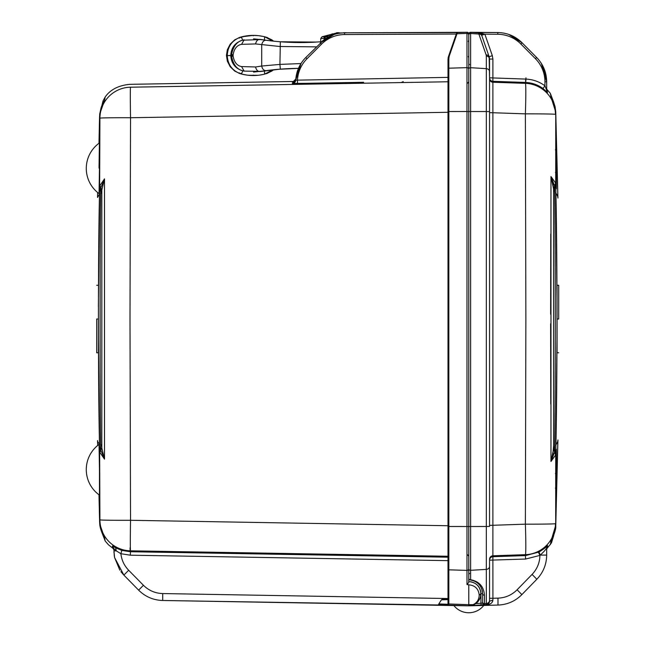 <?xml version="1.0" encoding="UTF-8"?>
<svg xmlns="http://www.w3.org/2000/svg" width="645" height="645" viewBox="0 0 645 645"><rect width="100%" height="100%" fill="white"/><g stroke="black" fill="none" stroke-linecap="round" stroke-linejoin="round"><path stroke-width="0.97" d="M438.527 604.784L448.839 605.139L438.527 604.784L438.793 603.946L448.001 604.268A0.863 0.863 0 0 0 448.001 604.301A0.863 0.863 0 0 1 448.001 604.276L448.839 605.139L448.001 604.268A0.863 0.863 0 0 0 448.839 605.139L438.527 604.784L448.839 605.139L448.001 604.268A0.863 0.863 0 0 1 448.001 604.276A0.863 0.863 0 0 0 448.001 604.301L448.001 600.269M443.784 604.962L448.646 605.131L443.784 604.962M449.404 605.163L162.709 600.487L456.483 605.405M112.48 547.105L113.931 549.927L112.48 547.105L112.504 545.944L115.665 547.831L116.269 550.854L113.931 548.75L114.23 555.377M115.665 547.831L121.824 550.403L120.889 553.716L116.269 550.854L113.931 550.854L114.584 557.546L119.841 570.188M121.824 550.403L130.314 551.733L448.001 557.191M448.001 556.256L130.532 550.822L130.314 555.192L120.889 553.716C121.615 560.11 124.211 565.633 128.678 570.261L143.44 585.281C148.777 590.562 155.203 593.319 162.709 593.561L448.001 598.536M438.793 603.946L441.406 599.85L448.001 599.616L448.001 604.268A0.863 0.863 0 0 1 448.001 604.276L448.001 59.332L448.001 63.605L448.485 56.494L456.225 34.225A0.863 0.734 19.2 0 1 457.015 33.758L449.267 56.026L448.178 57.582M465.609 32.298L344.591 32.822L457.378 32.589A0.863 0.863 0 0 0 456.596 33.169L456.289 34.04L344.591 34.556A32.887 32.887 -90.2 0 0 321.436 44.239L306.988 58.751A32.887 32.887 -90 0 0 297.466 79.988L297.506 83.455L292.33 83.463L305.754 83.31M324.322 39.49L305.77 57.526C299.635 63.839 296.281 71.393 295.724 80.182L448.001 77.376M292.33 83.463A3.459 3.459 2.9 0 0 295.724 80.182L295.733 80.125A3.459 3.459 3 0 1 292.33 83.407L292.766 83.366M297.014 72.45L297.321 71.418M295.773 79.464L301.078 63.395M293.91 82.246L292.516 82.246M292.806 82.246L293.298 82.246M99.725 520.781L99.064 494.804L99.919 519.814L99.62 449.033C98.032 387.226 98.032 250.639 99.62 188.993L99.919 118.212A31.154 31.154 -13 0 1 130.54 87.204C129.492 83.374 129.492 83.374 130.54 87.204L448.001 81.77L130.717 87.204M295.66 79.762L295.805 79.029A3.459 3.459 4.8 0 1 292.419 82.205L292.411 82.237A3.459 3.459 4.8 0 0 295.805 79.061L299.304 66.54M104.579 100.33C105.401 95.847 105.393 95.887 104.538 100.451L99.749 114.004L99.596 116.552M99.556 116.568L98.983 143.279L99.709 113.972L101.934 105.288L99.814 113.439M448.001 112.286L130.532 117.737A31.154 0.613 -179.7 0 0 99.919 118.212L99.064 143.222L99.725 117.245M99.661 193.629L97.524 197.459L97.637 192.508L97.5 197.386M99.717 113.939L99.612 116.019M99.532 193.726L98.371 306.657A17.31 17.31 0 0 0 98.354 306.649M98.371 331.361L99.532 444.3M99.814 524.587L101.934 532.738L99.709 524.054L98.983 494.747L99.58 520.386M97.5 440.632L97.701 445.453L97.524 440.567C97.274 441.164 97.992 442.438 99.661 444.397M99.467 142.924A31.242 31.242 0 0 0 99.04 193.605L99.467 168.418C99.604 135.595 99.467 135.498 99.04 168.127M99.467 469.6L99.04 444.413A31.242 31.242 0 0 0 99.467 495.102L99.467 469.6M96.71 319.009L96.694 352.662L96.71 319.009L96.694 352.662L96.71 319.009L98.354 319.009L98.354 352.767L98.354 319.009M99.902 185.623L100.838 187.832L100.733 190.364L99.644 187.937L99.902 185.623L104.506 178.883L100.838 187.832L101.821 190.017L101.821 448.009L104.506 459.143L99.902 452.403L99.644 450.089L100.717 446.566L99.62 449.033M99.596 521.474L99.749 524.022L104.538 537.575C105.393 542.139 105.401 542.179 104.579 537.688M99.612 522.007L99.556 521.45M130.532 87.204A31.154 0.532 -91 0 0 130.532 117.737L130 319.009L130.532 520.289L448.001 525.74M101.821 190.017L104.506 178.883L104.506 459.143L100.838 450.194L101.821 448.001L101.821 190.017L101.821 193.903L100.733 190.364M99.62 188.993L100.717 191.46C99.927 252.655 99.927 385.21 100.717 446.566L101.821 444.123L101.821 448.001M100.733 447.662L100.838 450.194L99.902 452.403M128.678 570.261L123.864 575.114L138.619 590.135C145.294 596.738 153.325 600.189 162.709 600.487C153.325 600.189 145.294 596.738 138.619 590.135L123.864 575.114L138.619 590.135L123.864 575.114L114.584 557.546L113.931 550.854M468.778 33.983A1.733 1.733 0 0 0 466.98 32.25L466.98 32.25A1.733 1.733 0 0 1 468.778 33.983L468.778 581.596C476.131 582.314 480.17 586.353 480.888 593.706C480.678 598.778 478.308 602.454 473.793 604.744L468.778 605.832L468.778 604.671L448.839 603.978L448.839 58.582A0.863 0.75 0 0 0 448.001 59.332L448.001 73.917M448.001 603.236A0.863 0.75 180 0 0 448.839 603.978L448.839 605.139L468.778 605.832L468.778 604.671L473.132 604.663C476.945 602.817 478.977 599.665 479.219 595.206C478.59 588.869 475.115 585.41 468.778 584.822L468.778 605.832L471.237 605.574M468.778 578.372L468.689 581.701M468.778 580.089L468.778 578.492M468.778 569.591L468.778 568.882A1.733 1.5 0 0 1 466.98 570.382L466.996 584.547L468.778 582.403M468.778 69.144A1.733 1.5 180 0 0 466.98 67.644L466.98 32.25L457.378 32.589L457.015 33.758L466.98 33.411A1.733 1.5 0 0 1 468.778 34.911L468.778 34.967A1.733 1.5 0 0 1 470.624 33.476L478.88 34.048L478.63 32.879L470.624 32.315L470.624 67.701A1.733 1.5 180 0 0 468.778 69.2L468.778 34.967M466.996 584.547L468.778 584.822M473.446 604.889L476.212 603.277M477.002 602.607L478.872 600.406M479.074 600.092L480.299 597.439L479.058 600.116M480.888 593.714L480.525 596.649L480.888 593.706L479.219 595.206M448.541 605.131L443.687 604.962L448.541 605.131M441.406 599.85L442.728 598.955L448.001 598.77M468.189 605.816L453.169 605.55A1.733 1.733 0 0 0 454.064 605.324A1.733 1.733 0 0 1 453.169 605.55A1.733 1.733 0 0 0 454.064 605.324A1.733 1.733 0 0 1 453.169 605.55L162.709 600.487L162.709 593.561M468.77 604.736L468.778 605.832L468.762 604.099L468.778 605.832L468.762 604.099L468.778 605.832L473.793 604.744M448.896 58.381L448.839 59.445M456.596 33.169L457.378 32.589A0.863 0.863 0 0 0 456.596 33.169L456.225 34.225M336.811 33.75L331.981 33.935L335.521 33.596A8.788 8.724 90 0 0 333.142 33.935L325.12 36.757A1.758 1.725 90 0 0 323.863 38.418L320.775 38.418L320.702 42.538L320.21 43.022L333.949 34.556L320.702 42.538L320.21 43.022L321.436 44.239L320.21 43.022C326.999 36.402 335.126 33.008 344.591 32.822L344.591 34.556L344.591 32.822M449.267 56.026L448.839 58.582M339.415 32.951L341.914 32.943L339.415 32.951M333.142 33.935L325.12 36.757L328.499 35.531L325.12 36.757L322.057 36.757L335.972 33.153M350.42 32.798L346.502 32.814L350.42 32.798M343.293 32.855L339.609 33.209A0.879 0.879 0 0 0 338.827 32.718A0.879 0.855 -90 0 1 339.584 33.209M468.778 604.099L468.778 605.832L468.762 604.099M468.778 526.36L468.778 553.12M468.778 111.666L466.98 111.512L466.98 570.382L448.839 569.833A0.863 0.75 0 0 1 448.001 569.084M292.33 83.407A3.459 3.459 3 0 0 292.782 83.366L295.733 80.125M489.394 602.18L489.547 601.156L492.893 600.197C492.522 602.906 490.377 604.462 486.451 604.857L469.987 605.768M489.273 602.503A3.459 3.459 0 0 1 488.975 603.067A3.459 3.459 0 0 0 489.273 602.503L488.708 603.414M488.588 603.551L488.144 603.938A3.459 3.459 0 0 0 488.588 603.543A3.459 3.459 0 0 1 488.144 603.938M487.031 604.486A3.459 3.459 0 0 0 487.338 604.381L487.031 604.486A3.459 3.459 0 0 0 487.338 604.381L488.055 604.002A3.459 3.459 0 0 1 487.894 604.107A3.459 3.459 0 0 0 488.055 604.002M489.547 77.585L489.547 84.334M483.266 605.034L486.862 604.526M491.885 602.591L492.312 602.043L491.885 602.591M492.385 601.914L492.732 601.18L492.385 601.914M546.67 555.095L540.325 555.095C544.049 551.548 546.162 549.161 546.67 547.919L546.67 555.095C546.533 564.423 543.259 572.478 536.842 579.25L521.878 594.609L517.105 589.78C511.816 595.053 505.446 597.842 497.988 598.141L492.917 598.27L492.893 600.205C492.522 602.906 490.377 604.462 486.451 604.857M484.355 595.206A1.733 1.5 0 0 1 482.621 593.706L481.718 588.78L482.387 591.183M448.001 526.481L470.624 526.514L470.624 579.726C479.154 581.379 483.774 586.539 484.476 595.206A1.733 1.5 0 0 1 482.621 593.706L482.621 602.083L482.621 593.706C482 586.007 477.897 581.419 470.31 579.952A1.733 1.733 180 0 1 468.778 578.226L468.778 568.826A1.733 1.5 0 0 0 470.624 570.317L486.322 569.374L486.322 603.454L484.476 603.583L484.476 604.736L486.322 604.607A3.459 3.459 0 0 0 486.693 604.567A3.459 3.459 0 0 1 486.322 604.607L486.33 604.591A3.459 3.459 0 0 0 489.547 601.156L489.547 598.27L492.917 598.27L492.885 556.716L525.578 555.587L539.002 552.031C544.025 548.847 546.887 546.694 547.565 545.589L547.371 547.202M468.778 526.393L468.778 571.252M468.778 66.774L468.778 111.633M555.692 111.311L555.772 114.641L555.724 112.028L550.943 96.774C550.153 92.267 550.137 92.235 550.903 96.669M553.483 101.612L555.756 111.932M555.74 112.738L555.732 185.438C557.393 246.713 557.393 391.096 555.732 452.58L555.692 526.715M489.547 525.353L492.885 525.28L492.885 112.738L489.547 112.673L489.547 78.779A3.459 3.459 0 0 0 492.885 82.237L525.385 83.35L525.578 82.447L492.885 81.31L492.893 77.852L489.547 77.852A3.459 3.459 180 0 0 492.885 81.31L492.885 112.738L525.385 113.859L525.877 319.009L525.385 524.167A31.154 1.064 88 0 1 525.385 554.676L492.885 555.788L492.885 525.28L525.385 524.167A31.154 0.621 0.2 0 0 555.458 523.667L555.458 523.667A31.154 31.154 168.3 0 1 525.385 554.676L525.611 559.046L489.547 560.174A3.459 3.459 180 0 1 492.885 556.716L492.885 555.788A3.459 3.459 180 0 0 489.547 559.247L489.547 601.164M542.977 88.51C537.809 84.737 532.004 82.721 525.578 82.447L525.667 79.077C532.794 79.375 539.22 81.617 544.952 85.793L542.977 88.51L547.541 92.525L546.67 90.187A3.378 3.378 180 0 0 547.549 92.461M547.403 90.792L546.67 90.139M489.547 79.787L489.547 80.81M546.71 89.163L546.67 88.615A3.378 3.378 -0 0 0 546.71 89.163L550.314 93.34L553.499 101.708M547.573 90.993A3.378 3.378 0 0 1 546.67 88.688L546.67 88.736A3.378 3.378 0 0 0 546.67 88.76L546.67 88.736M547.573 91.034A3.378 3.378 0 0 1 546.67 88.76M543.896 68.273L546.67 81.834L543.751 67.935M510.332 34.999L522.079 42.78L508.728 34.411L522.079 42.78L508.728 34.411L522.079 42.78L536.632 57.461C543.187 64.266 546.533 72.393 546.67 81.834L546.242 76.449M469.842 32.427L497.795 32.54L470.519 32.298L497.795 32.54L470.519 32.298L478.832 32.548L484.838 34.153L481.057 34.12L484.847 34.153L492.32 55.664L492.893 59.042L489.547 59.042L489.547 526.417L486.322 526.489L486.322 569.374A3.459 2.999 0 0 0 489.547 566.383M468.778 33.903L470.519 32.306A1.733 1.733 0 0 0 468.778 34.032L468.786 33.814M468.907 33.371L469.278 32.806M550.757 233.998L550.637 314.26M550.637 323.766L550.757 404.028M553.587 446.042L552.701 456.499M555.603 455.015L553.587 449.065L553.587 188.961L553.587 191.984L553.587 188.961L550.967 176.561L555.603 183.011L555.708 184.244L554.652 187.421L554.611 186.002L550.967 176.561L550.967 461.465L554.611 452.024L554.652 450.605L555.708 453.774L555.603 455.015L550.967 461.465L553.587 449.065L553.587 191.984L554.047 189.823M552.701 181.527L553.587 188.961L553.587 449.065M555.869 445.098L557.054 330.24M557.054 307.786L555.869 192.928M558.699 319.009L558.715 285.356L558.699 319.009L558.715 285.356L558.699 319.009L557.054 319.009L557.054 285.259L557.054 352.767L557.054 319.009M556.296 164.531L556.337 168.934C556.458 193.911 556.353 195.201 556.022 172.796L555.982 168.41C555.877 143.416 555.974 142.118 556.296 164.531L555.732 164.91M556.377 464.9L556.337 469.125C556.03 494.433 555.901 495.997 555.958 473.817L555.982 469.616C556.288 444.284 556.417 442.712 556.377 464.9L555.813 465.303M550.903 541.357C550.137 545.791 550.153 545.759 550.943 541.244L555.74 525.28M555.756 526.086L553.483 536.414M547.597 546.992L547.573 545.622M539.002 552.031L540.325 555.095L539.921 555.401L538.462 552.305M517.105 589.78L532.069 574.421C537.124 569.084 539.744 562.746 539.921 555.401L525.611 559.046M532.069 574.421L536.842 579.25L521.878 594.609C515.274 601.204 507.317 604.688 497.988 605.058L469.536 605.808M470.326 605.728L481.13 604.97L470.399 605.72M489.394 57.607L489.16 56.768A3.459 2.927 160.8 0 0 486.137 54.914L478.88 34.048A3.459 2.927 -19.2 0 1 481.912 35.902L489.16 56.768L489.547 77.852M484.476 595.206L484.476 603.583A1.733 1.5 180 0 1 482.621 602.083L482.621 603.01A1.733 1.733 0 0 0 484.476 604.736A1.733 1.733 0 0 1 484.355 604.744A1.733 1.733 0 0 0 484.476 604.736L484.476 604.72A1.733 1.733 0 0 1 482.621 603.01A1.733 1.733 0 0 0 484.476 604.736L486.322 604.607L486.322 603.454A3.459 2.999 180 0 0 489.547 600.463M484.476 604.736L481.13 604.97L480.952 603.244L482.621 603.01M468.939 605.824L468.818 604.091M489.547 601.156A3.459 3.459 0 0 1 489.474 601.858A3.459 3.459 0 0 0 489.547 601.156A3.459 3.459 0 0 1 486.322 604.607M470.173 579.936A1.556 1.556 0 0 1 468.778 578.388M521.878 594.609C515.274 601.204 507.317 604.688 497.988 605.058L497.988 598.141M479.388 33.016L478.493 32.871M477.606 32.806L470.624 32.315A1.733 1.733 0 0 0 468.778 34.04L468.778 34.032A1.733 1.733 0 0 1 470.624 32.315L470.826 32.306M481.162 34.258L479.622 33.097M481.912 35.902L481.662 35.193A3.459 3.459 0 0 0 478.63 32.879L478.832 32.548M492.32 55.664L489.152 56.736M489.16 56.768L489.434 57.824M546.67 90.26L546.67 81.834L544.952 81.834L544.952 85.793L546.67 90.26A3.378 3.378 180 0 0 547.541 92.525M470.495 32.298L497.795 32.54L470.519 32.315M469.882 32.427L469.109 33.024M481.686 35.265L484.847 34.153L497.795 34.266A32.887 32.887 90.4 0 1 520.87 44.005L522.079 42.78C515.339 36.168 507.244 32.758 497.795 32.54L497.795 34.266M489.547 59.042L489.547 59.042A3.459 2.999 180 0 0 486.322 56.05L486.137 54.914M482.621 602.083L482.621 593.706L482.621 602.083M554.652 450.605L554.66 449.291L555.732 452.58M554.652 187.421L554.66 188.727C555.49 249.583 555.49 388.234 554.66 449.291L553.587 446.034M555.603 183.011L553.587 188.961M555.772 523.385L555.74 525.353M555.78 525.304L555.724 526.078M551.41 540.494L552.257 538.986C554.942 532.302 556.095 527.981 555.724 526.03L555.74 525.32M551.531 540.284L551.169 540.889M555.74 112.673L555.724 111.996L555.78 112.722M550.943 96.774L551.459 97.613M555.764 187.348L556.296 188.808L556.022 172.787L555.482 172.425L556.022 172.796L555.966 148.423L555.45 149.971M555.45 488.047L555.966 489.603L555.958 473.817L555.434 473.414L555.958 473.817L556.296 449.218L555.764 450.678M483.774 605.437A19.044 19.044 0 0 1 453.878 605.566A19.044 19.044 0 0 0 483.774 605.437A19.044 19.044 0 0 1 453.878 605.566A19.044 19.044 0 0 0 483.774 605.437M335.851 33.596L336.73 32.718L335.521 33.596L337.472 33.596M335.005 33.79L335.755 33.766M325.12 36.757L328.587 36.83M325.709 38.531L323.863 38.418M336.73 32.718L338.827 32.718A0.879 0.855 -90 0 0 337.98 33.492M343.761 32.718L346.107 32.718A0.879 0.847 -90 0 1 346.486 32.814A0.879 0.879 0 0 0 346.107 32.718L346.107 32.718A0.879 0.847 -90 0 0 345.712 32.822M275.302 69.587L276.366 69.491M316.381 46.867L279.93 46.505L255.573 43.933L241.577 44.344C237.054 45.134 234.24 48.585 233.111 54.696L233.111 56.212C234.24 62.331 237.062 65.782 241.577 66.564L255.573 66.975C256.291 70.039 257.774 71.563 260.032 71.547L260.636 71.45M264.41 70.773L264.66 74.127C256.904 76.045 249.155 76.005 241.424 74.014C232.571 71.127 227.846 64.992 227.25 55.599L226.709 55.454L227.25 55.309C227.854 45.908 232.579 39.772 241.424 36.902L242.601 40.175M233.111 56.212L231.595 56.357L231.595 54.559L230.813 54.744C231.474 47.343 235.352 42.497 242.447 40.216L261.04 39.53M233.111 54.696L231.595 54.559C233.256 45.835 237.441 40.925 244.133 39.813L241.577 44.344M243.665 74.538L240.254 73.691L241.424 74.014L242.859 70.805L242.447 70.7C235.425 68.507 231.547 63.661 230.813 56.171L231.595 56.357C233.264 65.089 237.441 69.999 244.133 71.103L261.023 71.385M285.122 68.813L283.058 68.942L285.122 68.813M282.034 69.015L281.026 69.096L282.034 69.015M271.98 69.934L273.625 69.757L271.819 71.087L266.312 73.683M266.312 37.233L271.819 39.821L273.609 41.151L271.98 40.974M281.026 41.82L282.034 41.893L281.026 41.82M283.058 41.965L285.058 42.094M316.389 42.078L280.341 41.772L279.93 64.403L300.973 63.557M263.281 39.901L253.566 38.837M253.566 72.071L263.281 71.006M238.876 37.676L241.424 36.902C249.155 34.911 256.904 34.87 264.66 36.789L272.738 41.062M264.41 40.143L264.66 36.789L266.208 37.2C268.215 37.845 268.215 37.845 266.208 37.2L264.66 36.781M242.447 40.216L244.133 39.813M259.87 39.345L260.032 39.369C257.774 39.353 256.291 40.869 255.573 43.933M320.718 41.78L310.963 42.352M310.834 42.36L310.85 42.36A259.637 259.637 0 0 1 266.796 40.353A259.637 259.637 0 0 1 266.264 40.28A259.637 259.637 0 0 0 266.796 40.353A259.637 259.637 0 0 1 266.264 40.28A259.637 259.637 0 0 0 266.796 40.353A259.637 259.637 0 0 0 310.834 42.36A259.637 259.637 0 0 1 266.796 40.353A259.637 259.637 0 0 0 310.834 42.36L314.518 42.191M315.066 42.159L315.671 42.127M260.894 39.506L261.548 39.603M260.806 39.49L266.054 40.248C263.813 40.28 262.37 41.82 261.709 44.884L261.709 66.032L279.93 64.403L280.341 69.144L259.854 71.571M255.573 66.975L261.709 66.032C262.37 69.088 263.813 70.636 266.054 70.66L265.853 70.692M241.577 66.564L244.133 71.103M295.974 77.448L298.466 68.362L278.471 69.297M265.909 40.232L274.069 41.199M230.813 56.171L230.789 55.454L233.087 55.454M230.789 55.599L227.25 55.599L230.789 55.454M230.789 55.309L230.813 54.744M242.859 70.805L242.447 70.7M272.738 69.853L264.66 74.127M266.869 37.402L265.764 37.079M263.313 36.467L258.484 35.669M258.097 35.628L253.267 35.378L241.706 36.83M240.867 73.288L240.311 73.707L241.601 74.054L238.876 73.24M241.714 74.086L246.479 75.046M243.31 74.465L248.107 75.255M248.269 75.272L258.056 75.296M259.661 75.094L262.829 74.546M265.764 73.836L266.208 73.707C268.215 73.062 268.215 73.062 266.208 73.707L265.764 73.836M257.597 75.336L256.694 75.409M254.154 75.53L253.396 75.538M253.791 75.538L252.38 75.53M251.614 75.505L251.163 75.489M250.776 75.473L250.22 75.441M249.252 75.368L248.712 75.312M247.97 75.239L246.825 75.094M246.503 75.046L246.076 74.981M253.259 75.538L253.92 75.53M253.267 75.538L253.267 75.102L252.856 75.538M252.534 75.53L247.083 75.126M248.559 75.296L249.139 75.352M249.857 75.417L250.703 75.465M251.816 75.513L252.493 75.53M240.867 37.62L240.311 37.208L243.995 36.305M246.874 35.814L248.051 35.669M248.825 35.588L249.591 35.523M250.542 35.459L251.058 35.427M252.389 35.386L258.298 35.644M255.743 35.443L256.323 35.475M257.282 35.548L257.806 35.596M258.693 35.693L259.685 35.822M260.008 35.862L260.443 35.927M258.524 35.677L263.225 36.451M257.984 35.612L257.403 35.556M256.686 35.499L255.839 35.443M254.727 35.402L254.041 35.386M253.283 35.378L252.856 35.378L253.267 35.806L253.267 35.378M252.534 35.378L247.083 35.789L252.526 35.378M246.809 35.822L243.31 36.451L246.85 35.822M260.064 71.539L260.806 71.426M264.724 70.845L265.353 70.757M261.596 71.305L260.894 71.41M266.304 70.627A259.637 259.637 0 0 1 300.352 68.354A259.637 259.637 0 0 0 266.304 70.627A259.637 259.637 0 0 1 300.352 68.354A259.637 259.637 0 0 0 266.796 70.563M313.591 42.239L311.269 42.344M262.031 39.676A259.637 259.637 0 0 1 261.62 39.619A259.637 259.637 0 0 0 262.031 39.676M99.919 519.814L99.919 519.814A31.154 0.613 -0.3 0 0 130.532 520.289A31.154 0.532 -89 0 0 130.532 550.822A31.154 31.154 -167 0 1 99.919 519.814M112.504 545.944L113.931 548.75M448.001 560.65L130.314 555.192M306.988 58.751L306.222 57.986M363.595 82.302L297.506 83.455M103.99 101.321L101.346 106.917M99.523 118.14L99.58 117.64M99.717 524.087L99.523 519.886M99.572 519.87L99.749 524.022M99.757 524.087L99.749 524.054C99.886 529.343 104.28 537.64 103.684 536.188L104.361 537.301M448.001 68.942A0.863 0.75 180 0 1 448.839 68.193L466.98 67.644L466.98 111.512L448.001 111.545M143.44 585.281L138.619 590.135M468.778 111.545L486.322 111.537L486.322 526.489L470.624 526.514L470.624 67.701L486.322 68.652L486.322 111.537L489.547 111.601M113.786 548.976L113.931 549.975L113.786 548.976L108.489 544.823L105.216 541.058L101.926 532.617M130.08 547.799L130.137 551.733M525.869 81.206L525.957 77.835M525.385 83.35A31.154 31.154 11.7 0 1 555.458 114.359A31.154 0.621 179.8 0 0 525.385 113.859A31.154 1.064 92 0 0 525.385 83.35M547.387 547.186L546.67 549.29L547.597 546.936M546.67 547.919L547.565 545.589M546.67 549.363L546.702 548.871L546.67 549.363M475.76 603.607L480.952 603.244L480.952 593.706C480.436 587.095 476.937 583.088 470.447 581.701M480.952 593.706L482.621 593.706M486.322 56.05L486.322 68.652A3.459 2.999 180 0 1 489.547 71.643M481.662 35.193A3.459 3.459 0 0 0 478.63 32.879M492.893 77.852L492.893 59.042M492.974 77.94L525.667 79.077M544.952 81.834A32.887 32.887 90 0 0 535.423 58.679L520.87 44.005M470.624 579.726A1.733 1.5 180 0 1 468.778 578.226L468.778 578.815M536.632 57.461L535.423 58.679M553.587 191.984L555.732 185.438M555.748 445.235C557.465 442.357 558.183 440.656 557.885 440.132L555.619 524.578M555.813 523.393L555.764 524.046M555.619 113.447L555.772 114.641M555.764 113.98L555.813 114.633M553.483 101.604L555.079 106.699L555.756 111.98L557.917 198.088M525.667 555.587L525.643 553.12M324.443 39.401L324.459 38.482L325.806 36.805M353.452 32.718A0.879 0.839 -90 0 1 353.766 32.782A0.879 0.879 0 0 0 353.452 32.718L353.452 32.718A0.879 0.839 -90 0 0 353.129 32.79M295.724 80.182L301.054 63.428M101.926 105.409L103.063 100.854L105.208 96.968C110.279 89.663 118.446 85.454 129.726 84.334L294.507 81.455M294.563 81.407L294.983 80.988M295.966 77.497L298.466 68.362M99.572 118.148L99.749 113.972L101.104 107.618M113.972 552.426L113.996 552.878M114.254 555.547L114.35 556.2M114.407 556.538L114.584 557.546M469.447 605.808L469.907 605.776M474.277 604.51L476.381 603.139M476.953 602.648L478.88 600.39M123.864 575.114L120.881 571.655M448.065 58.292L448.485 56.494M295.805 79.029L292.677 82.181M467.077 554.386L468.778 556.119M467.077 83.632L468.778 81.907M468.238 41.498L468.778 40.24M468.238 56.478L468.778 57.736M98.354 352.767L96.694 352.767M98.354 285.259L96.694 285.259M547.412 90.808L546.67 88.688M546.662 81.834L541.349 63.395L546.146 75.868L543.582 67.548L546.146 75.868L541.349 63.395L546.67 81.834M553.499 536.309L551.435 542.921L546.694 548.879M468.778 581.596L468.778 581.024M468.633 605.824L468.076 605.808M553.483 536.422L555.756 526.046L557.917 439.938M555.748 192.791C557.457 195.62 558.175 197.322 557.885 197.894L555.74 112.706M551.161 97.113L552.257 99.04L555.724 111.996M558.715 285.259L557.054 285.259M558.715 352.767L557.054 352.767M555.329 318.582A17.31 17.31 0 0 0 555.329 319.444M469.568 64.637L468.778 63.774M469.568 573.389L468.778 574.252M320.775 38.418L322.057 36.757L320.775 38.418M403.238 81.617L401.142 82.568L403.238 81.617M282.05 41.901L281.083 41.828M266.054 40.248L267.111 40.393M240.045 73.627L234.732 71.095L230.217 66.766L227.354 61.202L226.443 55.454L227.354 49.713L230.217 44.15L234.732 39.821L240.206 37.241M267.119 72.804L267.699 73.224L266.579 73.603M266.208 73.707L267.699 73.224L266.208 73.707M239.424 72.804L238.844 73.224M239.424 38.111L238.844 37.684M267.119 38.103L267.699 37.692L266.208 37.2M242.883 36.894L243.31 36.451L242.883 36.894M285.058 68.822L283.082 68.942M282.05 69.015L281.083 69.088"/></g></svg>
